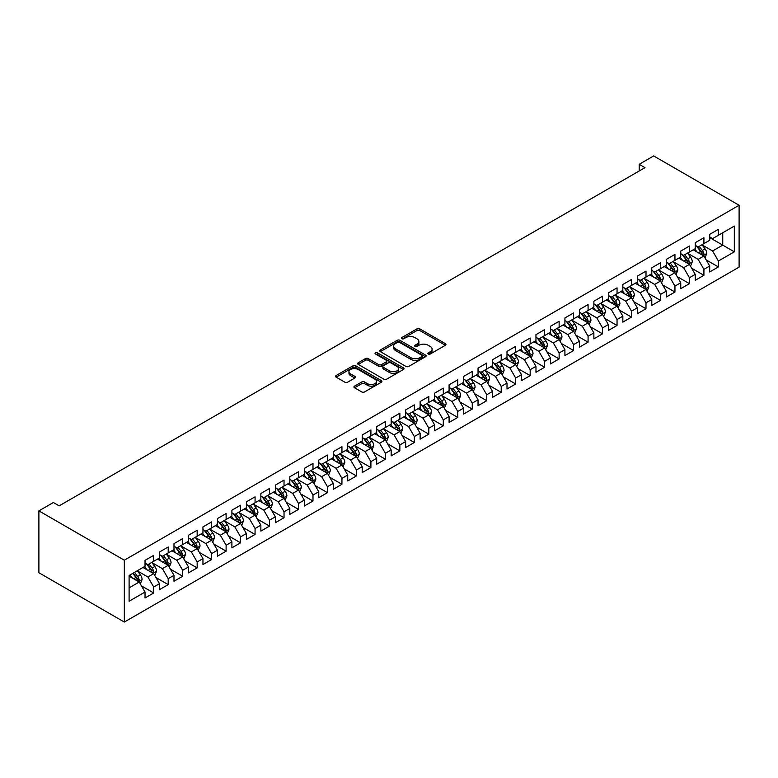 <?xml version="1.0" encoding="UTF-8"?>
<svg xmlns="http://www.w3.org/2000/svg" width="778" height="778" viewBox="0 0 778 778"><rect width="100%" height="100%" fill="white"/><g stroke="black" fill="none" stroke-linecap="round" stroke-linejoin="round"><path stroke-width="1.17" d="M428.279 354A1.41 0.817 0 0 0 430.273 354L445.366 345.276A2.013 1.157 0 0 0 445.959 344.459A2.013 1.157 0 0 0 445.366 343.643L419.789 328.87A2.013 1.157 0 0 0 416.94 328.87L401.847 337.584A1.41 0.817 0 0 0 401.429 338.158A1.41 0.817 0 0 0 401.847 338.741A1.41 0.817 0 0 0 403.831 338.741L405.785 337.613A6.428 3.715 0 0 1 414.888 337.613L417.018 338.838A6.428 3.715 0 0 1 418.895 341.464A6.428 3.715 0 0 1 417.018 344.09L415.063 345.218A1.41 0.817 0 0 0 414.645 345.792A1.41 0.817 0 0 0 415.063 346.366A1.41 0.817 0 0 0 417.047 346.366L419.002 345.238A6.428 3.715 0 0 1 428.104 345.238L430.234 346.473A6.428 3.715 0 0 1 432.121 349.098A6.428 3.715 0 0 1 430.234 351.724L428.279 352.852A1.41 0.817 0 0 0 427.871 353.426A1.41 0.817 0 0 0 428.279 354L428.279 352.852M354.554 386.141A2.013 1.157 0 0 0 353.961 386.967A2.013 1.157 0 0 0 354.554 387.784L361.731 391.927A2.013 1.157 0 0 0 364.571 391.927L381.346 382.241A2.013 1.157 0 0 0 381.93 381.424A2.013 1.157 0 0 0 381.346 380.607L355.76 365.835A2.013 1.157 0 0 0 352.92 365.835L336.145 375.521A2.013 1.157 0 0 0 335.561 376.338A2.013 1.157 0 0 0 336.145 377.155L344.819 382.163A2.013 1.157 0 0 0 347.659 382.163L354.836 378.02A2.013 1.157 0 0 0 355.429 377.194A2.013 1.157 0 0 0 354.836 376.377L350.538 373.897A5.378 3.102 0 0 1 348.962 371.699A5.378 3.102 0 0 1 352.278 368.83A5.378 3.102 0 0 1 358.143 369.501L374.986 379.226A5.378 3.102 0 0 1 376.562 381.424A5.378 3.102 0 0 1 373.236 384.293A5.378 3.102 0 0 1 367.381 383.622L364.571 381.998A2.013 1.157 0 0 0 361.731 381.998L354.554 386.141L354.554 387.784L361.731 383.671L361.731 381.998M38.9 510.874L124.324 560.199L124.324 622.06L38.9 572.734L38.9 510.874L53.381 502.52L59.167 505.865L644.991 167.649L639.195 164.304L639.195 170.985M639.195 164.304L653.676 155.94L739.1 205.266L124.324 560.199M405.931 366.409A2.013 1.157 0 0 0 408.771 366.409L425.547 356.723A2.013 1.157 0 0 0 426.13 355.906A2.013 1.157 0 0 0 425.547 355.089L399.96 340.317A2.013 1.157 0 0 0 397.12 340.317L380.345 350.003A2.013 1.157 0 0 0 379.761 350.82A2.013 1.157 0 0 0 380.345 351.637L405.931 366.409M376.007 354.301A1.41 0.817 0 0 1 377.437 354.505L377.437 352.833L403.442 367.848A2.013 1.157 0 0 1 404.035 368.665A2.013 1.157 0 0 1 403.442 369.482L386.676 379.168A2.013 1.157 0 0 1 383.826 379.168L358.25 364.396L365.427 360.282L365.427 358.609L358.25 362.762A2.013 1.157 0 0 0 357.656 363.579A2.013 1.157 0 0 0 358.25 364.396L358.25 362.762M365.427 360.282A2.013 1.157 0 0 1 368.266 360.282L368.266 358.609A2.013 1.157 0 0 0 365.427 358.609M368.266 358.609L378.643 364.6A2.013 1.157 0 0 0 381.483 364.6L386.248 361.858A2.013 1.157 0 0 0 386.831 361.031A2.013 1.157 0 0 0 386.248 360.214L375.443 353.98A1.41 0.817 0 0 1 375.035 353.406A1.41 0.817 0 0 1 375.9 352.658A1.41 0.817 0 0 1 377.437 352.833M124.324 622.06L739.1 267.126L739.1 205.266M709.711 237.611L722.743 245.138L722.743 232.768L734.325 226.077L718.395 235.267L718.395 229.335L709.711 234.353L709.711 240.285L703.915 243.631L703.915 237.698L695.231 242.707L695.231 248.649L689.434 251.994L689.434 246.052L680.75 251.07L680.75 257.003L674.954 260.348L674.954 254.416L666.269 259.434L666.269 265.366L660.483 268.711L660.483 262.769L651.789 267.788L651.789 273.73L646.003 277.065L646.003 271.133L637.308 276.151L637.308 282.083L631.522 285.429L631.522 279.496L622.838 284.505L622.838 290.447L617.042 293.783L617.042 287.85L608.357 292.868L608.357 298.801L602.561 302.146L602.561 296.214L593.877 301.222L593.877 307.164L588.08 310.51L588.08 304.568L579.396 309.586L579.396 315.518L573.61 318.863L573.61 312.931L564.916 317.949L564.916 323.881L559.129 327.227L559.129 321.285L550.435 326.303L550.435 332.235L544.649 335.581L544.649 329.648L535.964 334.666L535.964 340.599L530.168 343.944L530.168 338.012L521.484 343.02L521.484 348.962L515.688 352.298L515.688 346.366L507.003 351.384L507.003 357.316L501.207 360.661L501.207 354.729L492.523 359.737L492.523 365.679L486.736 369.025L486.736 363.083L478.042 368.101L478.042 374.033L472.256 377.379L472.256 371.446L463.562 376.464L463.562 382.397L457.775 385.742L457.775 379.8L449.091 384.818L449.091 390.751L443.295 394.096L443.295 388.164L434.61 393.182L434.61 399.114L428.814 402.459L428.814 396.527L420.13 401.536L420.13 407.478L414.334 410.813L414.334 404.881L405.649 409.899L405.649 415.831L399.863 419.177L399.863 413.244L391.169 418.253L391.169 424.195L385.382 427.54L385.382 421.598L376.688 426.616L376.688 432.549L370.902 435.894L370.902 429.962L362.217 434.98L362.217 440.912L356.421 444.257L356.421 438.315L347.737 443.334L347.737 449.266L341.941 452.611L341.941 446.679L333.256 451.697L333.256 457.629L327.46 460.975L327.46 455.042L318.776 460.051L318.776 465.993L312.989 469.329L312.989 463.396L304.295 468.414L304.295 474.347L298.509 477.692L298.509 471.76L289.815 476.768L289.815 482.71L284.028 486.056L284.028 480.114L275.344 485.132L275.344 491.064L269.548 494.409L269.548 488.477L260.863 493.495L260.863 499.427L255.067 502.773L255.067 496.831L246.383 501.849L246.383 507.781L240.587 511.127L240.587 505.194L231.902 510.212L231.902 516.145L226.116 519.49L226.116 513.558L217.422 518.566L217.422 524.508L211.635 527.844L211.635 521.912L202.941 526.93L202.941 532.862L197.155 536.207L197.155 530.275L188.471 535.283L188.471 541.225L182.674 544.571L182.674 538.629L173.99 543.647L173.99 549.579L168.194 552.925L168.194 546.992L159.509 552.01L159.509 557.943L153.713 561.288L153.713 555.346L145.029 560.364L145.029 566.296L129.099 575.496L129.099 601.248L145.029 592.048L139.243 582.012L129.099 576.167M734.325 226.077L734.325 251.819L718.395 261.019L712.599 250.993L702.106 244.924M706.161 259.891L718.395 266.951L718.395 261.019M718.395 266.951L709.711 271.969L709.711 266.037L703.915 269.382L698.129 259.346L687.626 253.288M691.681 268.254L703.915 275.315L703.915 269.382M703.915 275.315L695.231 280.333L695.231 274.391L689.434 277.736L683.648 267.71L673.145 261.641M677.2 276.608L689.434 283.669L689.434 277.736M689.434 283.669L680.75 288.687L680.75 282.754L674.954 286.1L669.168 276.064L658.674 270.005M662.72 284.972L674.954 292.032L674.954 286.1M674.954 292.032L666.269 297.05L666.269 291.108L660.483 294.454L654.687 284.427L644.194 278.368M648.249 293.325L660.483 300.396L660.483 294.454M660.483 300.396L651.789 305.404L651.789 299.472L646.003 302.817L640.206 292.781L629.713 286.722M633.769 301.689L646.003 308.749L646.003 302.817M646.003 308.749L637.308 313.767L637.308 307.835L631.522 311.171L625.726 301.144L615.233 295.086M619.288 310.043L631.522 317.113L631.522 311.171M631.522 317.113L622.838 322.121L622.838 316.189L617.042 319.534L611.255 309.498L600.752 303.439M604.807 318.406L617.042 325.467L617.042 319.534M617.042 325.467L608.357 330.485L608.357 324.552L602.561 327.898L596.775 317.862L586.272 311.803M590.327 326.77L602.561 333.83L602.561 327.898M602.561 333.83L593.877 338.848L593.877 332.906L588.08 336.252L582.294 326.225L571.801 320.157M575.846 335.124L588.08 342.184L588.08 336.252M588.08 342.184L579.396 347.202L579.396 341.27L573.61 344.615L567.814 334.579L557.32 328.52M561.376 343.487L573.61 350.547L573.61 344.615M573.61 350.547L564.916 355.565L564.916 349.623L559.129 352.969L553.333 342.942L542.84 336.884M546.895 351.841L559.129 358.911L559.129 352.969M559.129 358.911L550.435 363.919L550.435 357.987L544.649 361.332L538.853 351.296L528.359 345.238M532.415 360.204L544.649 367.265L544.649 361.332M544.649 367.265L535.964 372.283L535.964 366.35L530.168 369.686L524.382 359.66L513.879 353.601M517.934 368.558L530.168 375.628L530.168 369.686M530.168 375.628L521.484 380.637L521.484 374.704L515.688 378.05L509.901 368.013L499.398 361.955M503.454 376.922L515.688 383.982L515.688 378.05M515.688 383.982L507.003 389L507.003 383.068L501.207 386.413L495.421 376.377L484.927 370.318M488.973 385.285L501.207 392.345L501.207 386.413M501.207 392.345L492.523 397.364L492.523 391.422L486.736 394.767L480.94 384.74L470.447 378.672M474.502 393.639L486.736 400.699L486.736 394.767M486.736 400.699L478.042 405.717L478.042 399.785L472.256 403.13L466.46 393.094L455.966 387.036M460.022 402.002L472.256 409.063L472.256 403.13M472.256 409.063L463.562 414.081L463.562 408.139L457.775 411.484L451.979 401.458L441.486 395.399M445.541 410.356L457.775 417.426L457.775 411.484M457.775 417.426L449.091 422.435L449.091 416.502L443.295 419.848L437.508 409.811L427.005 403.753M431.061 418.72L443.295 425.78L443.295 419.848M443.295 425.78L434.61 430.798L434.61 424.866L428.814 428.201L423.028 418.175L412.525 412.116M416.58 427.073L428.814 434.143L428.814 428.201M428.814 434.143L420.13 439.152L420.13 433.22L414.334 436.565L408.547 426.529L398.054 420.47M402.1 435.437L414.334 442.497L414.334 436.565M414.334 442.497L405.649 447.515L405.649 441.583L399.863 444.928L394.067 434.892L383.573 428.834M387.629 443.8L399.863 450.861L399.863 444.928M399.863 450.861L391.169 455.879L391.169 449.937L385.382 453.282L379.586 443.256L369.093 437.187M373.148 452.154L385.382 459.214L385.382 453.282M385.382 459.214L376.688 464.233L376.688 458.3L370.902 461.646L365.106 451.61L354.612 445.551M358.668 460.518L370.902 467.578L370.902 461.646M370.902 467.578L362.217 472.596L362.217 466.654L356.421 470L350.635 459.973L340.132 453.914M344.187 468.871L356.421 475.942L356.421 470M356.421 475.942L347.737 480.95L347.737 475.018L341.941 478.363L336.154 468.327L325.651 462.268M329.707 477.235L341.941 484.295L341.941 478.363M341.941 484.295L333.256 489.313L333.256 483.381L327.46 486.717L321.674 476.69L311.171 470.632M315.226 485.589L327.46 492.659L327.46 486.717M327.46 492.659L318.776 497.667L318.776 491.735L312.989 495.08L307.193 485.044L296.7 478.985M300.755 493.952L312.989 501.013L312.989 495.08M312.989 501.013L304.295 506.031L304.295 500.098L298.509 503.444L292.713 493.408L282.219 487.349M286.275 502.316L298.509 509.376L298.509 503.444M298.509 509.376L289.815 514.394L289.815 508.452L284.028 511.798L278.232 501.771L267.739 495.703M271.794 510.669L284.028 517.73L284.028 511.798M284.028 517.73L275.344 522.748L275.344 516.816L269.548 520.161L263.761 510.125L253.258 504.066M257.314 519.033L269.548 526.093L269.548 520.161M269.548 526.093L260.863 531.111L260.863 525.169L255.067 528.515L249.281 518.488L238.778 512.43M242.833 527.387L255.067 534.457L255.067 528.515M255.067 534.457L246.383 539.465L246.383 533.533L240.587 536.878L234.8 526.842L224.297 520.783M228.353 535.75L240.587 542.811L240.587 536.878M240.587 542.811L231.902 547.829L231.902 541.896L226.116 545.232L220.32 535.206L209.827 529.147M213.882 544.104L226.116 551.174L226.116 545.232M226.116 551.174L217.422 556.182L217.422 550.25L211.635 553.596L205.839 543.559L195.346 537.501M199.401 552.468L211.635 559.528L211.635 553.596M211.635 559.528L202.941 564.546L202.941 558.614L197.155 561.959L191.359 551.923L180.866 545.864M184.921 560.831L197.155 567.891L197.155 561.959M197.155 567.891L188.471 572.909L188.471 566.967L182.674 570.313L176.888 560.286L166.385 554.218M170.44 569.185L182.674 576.245L182.674 570.313M182.674 576.245L173.99 581.263L173.99 575.331L168.194 578.676L162.407 568.64L151.904 562.582M155.96 577.548L168.194 584.609L168.194 578.676M168.194 584.609L159.509 589.627L159.509 583.685L153.713 587.03L147.927 577.004L137.424 570.945M141.479 585.902L153.713 592.972L153.713 587.03M153.713 592.972L145.029 597.981L145.029 592.048M145.029 562.961L147.927 564.634L153.713 561.288M129.099 587.867L139.243 582.012M159.509 554.597L162.407 556.27L168.194 552.925M147.927 577.004L153.713 573.658L143.006 567.473M159.509 583.685L153.713 573.658M173.99 546.244L176.888 547.907L182.674 544.571M162.407 568.64L168.194 565.295L157.487 559.11M173.99 575.331L168.194 565.295M188.471 537.88L191.359 539.553L197.155 536.207M176.888 560.286L182.674 556.941L171.957 550.756M188.471 566.967L182.674 556.941M202.941 529.517L205.839 531.189L211.635 527.844M191.359 551.923L197.155 548.578L186.438 542.392M202.941 558.614L197.155 548.578M217.422 521.163L220.32 522.835L226.116 519.49M205.839 543.559L211.635 540.224L200.918 534.039M217.422 550.25L211.635 540.224M231.902 512.799L234.8 514.472L240.587 511.127M220.32 535.206L226.116 531.86L215.399 525.675M231.902 541.896L226.116 531.86M246.383 504.445L249.281 506.118L255.067 502.773M234.8 526.842L240.587 523.497L229.88 517.312M246.383 533.533L240.587 523.497M260.863 496.082L263.761 497.755L269.548 494.409M249.281 518.488L255.067 515.143L244.36 508.958M260.863 525.169L255.067 515.143M275.344 487.728L278.232 489.391L284.028 486.056M263.761 510.125L269.548 506.779L258.831 500.594M275.344 516.816L269.548 506.779M289.815 479.365L292.713 481.037L298.509 477.692M278.232 501.771L284.028 498.426L273.311 492.241M289.815 508.452L284.028 498.426M304.295 471.001L307.193 472.674L312.989 469.329M292.713 493.408L298.509 490.062L287.792 483.877M304.295 500.098L298.509 490.062M318.776 462.647L321.674 464.32L327.46 460.975M307.193 485.044L312.989 481.708L302.272 475.523M318.776 491.735L312.989 481.708M333.256 454.284L336.154 455.957L341.941 452.611M321.674 476.69L327.46 473.345L316.753 467.16M333.256 483.381L327.46 473.345M347.737 445.93L350.635 447.603L356.421 444.257M336.154 468.327L341.941 464.991L331.234 458.796M347.737 475.018L341.941 464.991M362.217 437.567L365.106 439.239L370.902 435.894M350.635 459.973L356.421 456.628L345.704 450.443M362.217 466.654L356.421 456.628M376.688 429.213L379.586 430.876L385.382 427.54M365.106 451.61L370.902 448.264L360.185 442.079M376.688 458.3L370.902 448.264M391.169 420.849L394.067 422.522L399.863 419.177M379.586 443.256L385.382 439.91L374.665 433.725M391.169 449.937L385.382 439.91M405.649 412.486L408.547 414.159L414.334 410.813M394.067 434.892L399.863 431.547L389.146 425.362M405.649 441.583L399.863 431.547M420.13 404.132L423.028 405.805L428.814 402.459M408.547 426.529L414.334 423.193L403.626 417.008M420.13 433.22L414.334 423.193M434.61 395.769L437.508 397.441L443.295 394.096M423.028 418.175L428.814 414.83L418.107 408.644M434.61 424.866L428.814 414.83M449.091 387.415L451.979 389.088L457.775 385.742M437.508 409.811L443.295 406.476L432.578 400.281M449.091 416.502L443.295 406.476M463.562 379.051L466.46 380.724L472.256 377.379M451.979 401.458L457.775 398.112L447.058 391.927M463.562 408.139L457.775 398.112M478.042 370.698L480.94 372.361L486.736 369.025M466.46 393.094L472.256 389.749L461.539 383.564M478.042 399.785L472.256 389.749M492.523 362.334L495.421 364.007L501.207 360.661M480.94 384.74L486.736 381.395L476.019 375.21M492.523 391.422L486.736 381.395M507.003 353.971L509.901 355.643L515.688 352.298M495.421 376.377L501.207 373.032L490.5 366.846M507.003 383.068L501.207 373.032M521.484 345.617L524.382 347.289L530.168 343.944M509.901 368.013L515.688 364.678L504.98 358.493M521.484 374.704L515.688 364.678M535.964 337.253L538.853 338.926L544.649 335.581M524.382 359.66L530.168 356.314L519.451 350.129M535.964 366.35L530.168 356.314M550.435 328.899L553.333 330.572L559.129 327.227M538.853 351.296L544.649 347.961L533.932 341.766M550.435 357.987L544.649 347.961M564.916 320.536L567.814 322.209L573.61 318.863M553.333 342.942L559.129 339.597L548.412 333.412M564.916 349.623L559.129 339.597M579.396 312.182L582.294 313.845L588.08 310.51M567.814 334.579L573.61 331.234L562.893 325.048M579.396 341.27L573.61 331.234M593.877 303.819L596.775 305.491L602.561 302.146M582.294 326.225L588.08 322.88L577.373 316.695M593.877 332.906L588.08 322.88M608.357 295.455L611.255 297.128L617.042 293.783M596.775 317.862L602.561 314.516L591.854 308.331M608.357 324.552L602.561 314.516M622.838 287.101L625.726 288.774L631.522 285.429M611.255 309.498L617.042 306.162L606.325 299.977M622.838 316.189L617.042 306.162M637.308 278.738L640.206 280.411L646.003 277.065M625.726 301.144L631.522 297.799L620.805 291.614M637.308 307.835L631.522 297.799M651.789 270.384L654.687 272.057L660.483 268.711M640.206 292.781L646.003 289.445L635.286 283.25M651.789 299.472L646.003 289.445M666.269 262.021L669.168 263.693L674.954 260.348M654.687 284.427L660.483 281.082L649.766 274.897M666.269 291.108L660.483 281.082M680.75 253.667L683.648 255.33L689.434 251.994M669.168 276.064L674.954 272.718L664.247 266.533M680.75 282.754L674.954 272.718M695.231 245.303L698.129 246.976L703.915 243.631M683.648 267.71L689.434 264.364L678.727 258.179M695.231 274.391L689.434 264.364M709.711 236.94L712.599 238.613L718.395 235.267M698.129 259.346L703.915 256.001L693.198 249.816M709.711 266.037L703.915 256.001M712.599 250.993L722.743 245.138L734.325 251.819M428.843 354.194L430.234 353.397A6.428 3.715 0 0 0 432.121 350.771L432.121 349.098M418.895 341.464L418.895 343.137A6.428 3.715 0 0 1 417.018 345.763L415.627 346.57M445.366 343.643L445.366 345.276L419.789 330.543A2.013 1.157 0 0 0 416.94 330.543L402.411 338.936M425.517 356.742L399.96 341.989A2.013 1.157 0 0 0 397.12 341.989L380.374 351.656M421.987 356.48A1.41 0.817 0 0 0 422.405 355.906A1.41 0.817 0 0 0 421.987 355.332L399.532 342.369A1.41 0.817 0 0 0 397.548 342.369L395.487 343.555A6.428 3.715 0 0 0 393.6 346.181A6.428 3.715 0 0 0 395.487 348.807L410.833 357.666A6.428 3.715 0 0 0 419.925 357.666L421.987 356.48L421.987 358.152A1.41 0.817 0 0 0 422.405 357.579L422.405 355.906M393.6 346.181L393.6 347.854A6.428 3.715 0 0 0 395.487 350.479L395.487 348.807M421.987 358.152L419.925 359.339A6.428 3.715 0 0 1 410.833 359.339L395.487 350.479M368.266 360.282L378.643 366.273A2.013 1.157 0 0 0 381.483 366.273L386.248 363.53A2.013 1.157 0 0 0 386.831 362.704L386.831 361.031M377.437 354.505L403.412 369.501M389.408 370.814A5.378 3.102 0 0 0 395.273 371.495A5.378 3.102 0 0 0 398.589 368.626A5.378 3.102 0 0 0 397.013 366.428L391.081 363.005A2.013 1.157 0 0 0 388.232 363.005L383.476 365.748A2.013 1.157 0 0 0 382.883 366.574A2.013 1.157 0 0 0 383.476 367.391L389.408 370.814L389.408 372.487A5.378 3.102 0 0 0 395.273 373.168A5.378 3.102 0 0 0 398.589 370.299L398.589 368.626M382.883 366.574L382.883 368.247A2.013 1.157 0 0 0 383.476 369.064L383.476 367.391M389.408 372.487L383.476 369.064M376.562 381.424L376.562 383.097A5.378 3.102 0 0 1 373.236 385.966A5.378 3.102 0 0 1 367.381 385.295L364.571 383.671A2.013 1.157 0 0 0 361.731 383.671M348.962 371.699L348.962 373.372A5.378 3.102 0 0 0 350.538 375.57L350.538 373.897M354.836 376.377L354.836 378.02L350.538 375.57M381.317 382.261L355.76 367.508A2.013 1.157 0 0 0 352.92 367.508L336.174 377.174M704.985 257.858L706.784 253.482A5.427 3.131 -120 0 0 705.053 248.863L701.98 244.749M697.078 252.053L694.735 248.931M702.894 255.417L703.857 253.706A5.427 3.131 -120 0 0 702.301 250.448L699.228 246.344M697.467 246.597L701.27 251.664A2.762 1.595 60 0 1 701.766 252.51L703.857 253.706M696.514 246.043L700.56 251.45A5.427 3.131 60 0 1 702.116 254.717L702.223 255.028M690.504 266.222L692.303 261.836A5.427 3.131 -120 0 0 690.572 257.217L687.499 253.113M682.598 260.416L680.254 257.294M688.413 263.771L689.376 262.069A5.427 3.131 -120 0 0 687.82 258.802L684.747 254.698M682.987 254.96L686.789 260.027A2.762 1.595 60 0 1 687.295 260.863L689.376 262.069M682.034 254.406L686.079 259.813A5.427 3.131 60 0 1 687.635 263.071L687.742 263.382M676.033 274.576L677.823 270.199A5.427 3.131 -120 0 0 676.092 265.58L673.019 261.466M668.117 268.77L665.774 265.648M673.933 272.135L674.896 270.433A5.427 3.131 -120 0 0 673.34 267.165L670.266 263.061M668.506 263.314L672.309 268.391A2.762 1.595 60 0 1 672.814 269.227L674.896 270.433M667.553 262.76L671.609 268.167A5.427 3.131 60 0 1 673.155 271.434L673.271 271.746M661.553 282.939L663.342 278.553A5.427 3.131 -120 0 0 661.611 273.934L658.538 269.83M653.637 277.133L651.303 274.012M659.452 280.488L660.415 278.787A5.427 3.131 -120 0 0 658.859 275.529L655.786 271.415M654.035 271.678L657.828 276.744A2.762 1.595 60 0 1 658.334 277.581L660.415 278.787M653.073 271.123L657.128 276.53A5.427 3.131 60 0 1 658.674 279.788L658.791 280.109M647.072 291.293L648.871 286.917A5.427 3.131 -120 0 0 647.131 282.297L644.058 278.193M639.156 285.487L636.822 282.365M644.981 288.852L645.935 287.15A5.427 3.131 -120 0 0 644.388 283.882L641.305 279.779M639.555 280.031L643.348 285.108A2.762 1.595 60 0 1 643.853 285.944L645.935 287.15M638.602 279.487L642.647 284.884A5.427 3.131 60 0 1 644.203 288.152L644.31 288.463M632.592 299.656L634.391 295.27A5.427 3.131 -120 0 0 632.66 290.651L629.577 286.547M624.676 293.851L622.342 290.729M630.501 297.206L631.454 295.504A5.427 3.131 -120 0 0 629.908 292.246L626.825 288.132M625.074 288.395L628.877 293.462A2.762 1.595 60 0 1 629.373 294.308L631.454 295.504M624.121 287.841L628.167 293.248A5.427 3.131 60 0 1 629.723 296.506L629.83 296.826M618.111 308.02L619.91 303.634A5.427 3.131 -120 0 0 618.179 299.015L615.106 294.911M610.205 302.204L607.861 299.092M616.02 305.569L616.983 303.867A5.427 3.131 -120 0 0 615.427 300.6L612.354 296.496M610.594 296.749L614.396 301.825A2.762 1.595 60 0 1 614.892 302.661L616.983 303.867M609.641 296.204L613.686 301.601A5.427 3.131 60 0 1 615.242 304.869L615.349 305.18M603.631 316.374L605.43 311.997A5.427 3.131 -120 0 0 603.699 307.368L600.626 303.264M595.724 310.568L593.381 307.446M601.54 313.933L602.503 312.221A5.427 3.131 -120 0 0 600.947 308.963L597.874 304.859M596.113 305.112L599.916 310.179A2.762 1.595 60 0 1 600.422 311.025L602.503 312.221M595.16 304.558L599.206 309.965A5.427 3.131 60 0 1 600.762 313.233L600.869 313.544M589.16 324.737L590.949 320.351A5.427 3.131 -120 0 0 589.218 315.732L586.145 311.628M581.244 318.931L578.9 315.81M587.059 322.286L588.022 320.585A5.427 3.131 -120 0 0 586.466 317.317L583.393 313.213M581.633 313.466L585.435 318.542A2.762 1.595 60 0 1 585.941 319.379L588.022 320.585M580.68 312.921L584.735 318.328A5.427 3.131 60 0 1 586.281 321.586L586.398 321.898M574.679 333.091L576.469 328.715A5.427 3.131 -120 0 0 574.738 324.095L571.665 319.982M566.763 327.285L564.429 324.163M572.579 330.65L573.542 328.948A5.427 3.131 -120 0 0 571.986 325.681L568.913 321.577M567.162 321.829L570.955 326.906A2.762 1.595 60 0 1 571.46 327.742L573.542 328.948M566.199 321.275L570.255 326.682A5.427 3.131 60 0 1 571.801 329.95L571.918 330.261M560.199 341.454L561.998 337.069A5.427 3.131 -120 0 0 560.257 332.449L557.184 328.345M552.283 335.649L549.949 332.527M558.108 339.004L559.061 337.302A5.427 3.131 -120 0 0 557.515 334.044L554.432 329.93M552.681 330.193L556.474 335.26A2.762 1.595 60 0 1 556.98 336.096L559.061 337.302M551.728 329.639L555.774 335.046A5.427 3.131 60 0 1 557.33 338.304L557.437 338.625M545.718 349.808L547.518 345.432A5.427 3.131 -120 0 0 545.786 340.813L542.704 336.709M537.802 344.002L535.468 340.881M543.628 347.367L544.581 345.665A5.427 3.131 -120 0 0 543.034 342.398L539.951 338.294M538.201 338.547L542.003 343.623A2.762 1.595 60 0 1 542.499 344.459L544.581 345.665M537.248 338.002L541.293 343.399A5.427 3.131 60 0 1 542.85 346.667L542.956 346.978M531.238 358.172L533.037 353.786A5.427 3.131 -120 0 0 531.306 349.166L528.233 345.062M523.331 352.366L520.988 349.244M529.147 355.721L530.11 354.019A5.427 3.131 -120 0 0 528.554 350.761L525.481 346.648M523.72 346.91L527.523 351.977A2.762 1.595 60 0 1 528.019 352.823L530.11 354.019M522.767 346.356L526.813 351.763A5.427 3.131 60 0 1 528.369 355.021L528.476 355.342M516.757 366.526L518.556 362.149A5.427 3.131 -120 0 0 516.825 357.53L513.752 353.426M508.851 360.72L506.507 357.598M514.666 364.085L515.629 362.383A5.427 3.131 -120 0 0 514.073 359.115L511 355.011M509.24 355.264L513.042 360.34A2.762 1.595 60 0 1 513.548 361.177L515.629 362.383M508.287 354.719L512.332 360.117A5.427 3.131 60 0 1 513.888 363.384L513.995 363.696M502.287 374.889L504.076 370.513A5.427 3.131 -120 0 0 502.345 365.884L499.272 361.78M494.37 369.083L492.027 365.961M500.186 372.448L501.149 370.736A5.427 3.131 -120 0 0 499.593 367.479L496.52 363.375M494.759 363.627L498.562 368.694A2.762 1.595 60 0 1 499.068 369.54L501.149 370.736M493.806 363.073L497.862 368.48A5.427 3.131 60 0 1 499.408 371.748L499.525 372.059M487.806 383.253L489.595 378.867A5.427 3.131 -120 0 0 487.864 374.247L484.791 370.143M479.89 377.447L477.556 374.325M485.705 380.802L486.668 379.1A5.427 3.131 -120 0 0 485.112 375.832L482.039 371.728M480.289 371.981L484.081 377.058A2.762 1.595 60 0 1 484.587 377.894L486.668 379.1M479.326 371.437L483.381 376.844A5.427 3.131 60 0 1 484.927 380.102L485.044 380.413M473.325 391.606L475.125 387.23A5.427 3.131 -120 0 0 473.384 382.611L470.311 378.497M465.409 385.8L463.075 382.679M471.235 389.165L472.188 387.463A5.427 3.131 -120 0 0 470.641 384.196L467.559 380.092M465.808 380.345L469.601 385.421A2.762 1.595 60 0 1 470.106 386.258L472.188 387.463M464.855 379.79L468.901 385.198A5.427 3.131 60 0 1 470.457 388.465L470.564 388.776M458.845 399.97L460.644 395.584A5.427 3.131 -120 0 0 458.913 390.964L455.83 386.861M450.929 394.164L448.595 391.042M456.754 397.519L457.707 395.817A5.427 3.131 -120 0 0 456.161 392.559L453.078 388.446M451.328 388.708L455.13 393.775A2.762 1.595 60 0 1 455.626 394.611L457.707 395.817M450.374 388.154L454.42 393.561A5.427 3.131 60 0 1 455.976 396.819L456.083 397.14M444.364 408.324L446.164 403.947A5.427 3.131 -120 0 0 444.433 399.328L441.359 395.224M436.458 402.518L434.114 399.396M442.274 405.883L443.236 404.181A5.427 3.131 -120 0 0 441.68 400.913L438.607 396.809M436.847 397.062L440.649 402.138A2.762 1.595 60 0 1 441.145 402.975L443.236 404.181M435.894 396.517L439.94 401.915A5.427 3.131 60 0 1 441.496 405.182L441.603 405.494M429.884 416.687L431.683 412.301A5.427 3.131 -120 0 0 429.952 407.682L426.879 403.578M421.977 410.881L419.634 407.76M427.793 414.236L428.756 412.534A5.427 3.131 -120 0 0 427.2 409.277L424.127 405.163M422.366 405.426L426.169 410.492A2.762 1.595 60 0 1 426.675 411.338L428.756 412.534M421.413 404.871L425.459 410.278A5.427 3.131 60 0 1 427.015 413.536L427.122 413.857M415.413 425.041L417.202 420.665A5.427 3.131 -120 0 0 415.471 416.045L412.398 411.941M407.497 419.235L405.153 416.113M413.312 422.6L414.275 420.898A5.427 3.131 -120 0 0 412.719 417.63L409.646 413.526M407.886 413.779L411.688 418.856A2.762 1.595 60 0 1 412.194 419.692L414.275 420.898M406.933 413.235L410.988 418.632A5.427 3.131 60 0 1 412.534 421.9L412.651 422.211M400.933 433.404L402.722 429.028A5.427 3.131 -120 0 0 400.991 424.399L397.918 420.295M393.016 427.599L390.682 424.477M398.832 430.963L399.795 429.252A5.427 3.131 -120 0 0 398.239 425.994L395.166 421.89M393.415 422.143L397.208 427.21A2.762 1.595 60 0 1 397.714 428.056L399.795 429.252M392.452 421.588L396.508 426.996A5.427 3.131 60 0 1 398.054 430.263L398.171 430.574M386.452 441.768L388.251 437.382A5.427 3.131 -120 0 0 386.51 432.762L383.437 428.659M378.536 435.962L376.202 432.84M384.361 439.317L385.314 437.615A5.427 3.131 -120 0 0 383.768 434.348L380.685 430.244M378.935 430.497L382.727 435.573A2.762 1.595 60 0 1 383.233 436.409L385.314 437.615M377.982 429.952L382.027 435.359A5.427 3.131 60 0 1 383.583 438.617L383.69 438.928M371.972 450.122L373.771 445.745A5.427 3.131 -120 0 0 372.04 441.126L368.957 437.012M364.055 444.316L361.721 441.194M369.881 447.681L370.834 445.979A5.427 3.131 -120 0 0 369.287 442.711L366.205 438.607M364.454 438.86L368.257 443.937A2.762 1.595 60 0 1 368.753 444.773L370.834 445.979M363.501 438.306L367.547 443.713A5.427 3.131 60 0 1 369.103 446.98L369.21 447.292M357.491 458.485L359.29 454.099A5.427 3.131 -120 0 0 357.559 449.48L354.486 445.376M349.585 452.679L347.241 449.558M355.4 456.034L356.363 454.333A5.427 3.131 -120 0 0 354.807 451.075L351.734 446.961M349.974 447.224L353.776 452.29A2.762 1.595 60 0 1 354.272 453.127L356.363 454.333M349.021 446.669L353.066 452.076A5.427 3.131 60 0 1 354.622 455.334L354.729 455.655M343.01 466.839L344.81 462.463A5.427 3.131 -120 0 0 343.079 457.843L340.005 453.739M335.104 461.033L332.76 457.911M340.92 464.398L341.882 462.696A5.427 3.131 -120 0 0 340.326 459.428L337.253 455.325M335.493 455.577L339.296 460.654A2.762 1.595 60 0 1 339.801 461.49L341.882 462.696M334.54 455.033L338.586 460.43A5.427 3.131 60 0 1 340.142 463.698L340.249 464.009M328.54 475.202L330.329 470.816A5.427 3.131 -120 0 0 328.598 466.197L325.525 462.093M320.624 469.397L318.28 466.275M326.439 472.752L327.402 471.05A5.427 3.131 -120 0 0 325.846 467.792L322.773 463.678M321.013 463.941L324.815 469.008A2.762 1.595 60 0 1 325.321 469.854L327.402 471.05M320.059 463.387L324.115 468.794A5.427 3.131 60 0 1 325.661 472.051L325.778 472.372M314.059 483.556L315.849 479.18A5.427 3.131 -120 0 0 314.118 474.561L311.044 470.457M306.143 477.75L303.809 474.629M311.959 481.115L312.921 479.413A5.427 3.131 -120 0 0 311.365 476.146L308.292 472.042M306.542 472.295L310.334 477.371A2.762 1.595 60 0 1 310.84 478.207L312.921 479.413M305.579 471.75L309.634 477.147A5.427 3.131 60 0 1 311.181 480.415L311.297 480.726M299.579 491.92L301.378 487.543A5.427 3.131 -120 0 0 299.637 482.914L296.564 478.81M291.662 486.114L289.328 482.992M297.488 489.479L298.441 487.767A5.427 3.131 -120 0 0 296.895 484.509L293.812 480.405M292.061 480.658L295.854 485.725A2.762 1.595 60 0 1 296.36 486.571L298.441 487.767M291.108 480.104L295.154 485.511A5.427 3.131 60 0 1 296.71 488.779L296.817 489.09M285.098 500.283L286.897 495.897A5.427 3.131 -120 0 0 285.166 491.278L282.083 487.174M277.182 494.477L274.848 491.356M283.007 497.832L283.96 496.131A5.427 3.131 -120 0 0 282.414 492.863L279.331 488.759M277.581 489.012L281.383 494.088A2.762 1.595 60 0 1 281.879 494.925L283.96 496.131M276.628 488.467L280.673 493.874A5.427 3.131 60 0 1 282.229 497.132L282.336 497.443M270.618 508.637L272.417 504.261A5.427 3.131 -120 0 0 270.686 499.641L267.613 495.528M262.711 502.831L260.367 499.709M268.527 506.196L269.489 504.494A5.427 3.131 -120 0 0 267.933 501.226L264.86 497.123M263.1 497.375L266.903 502.452A2.762 1.595 60 0 1 267.399 503.288L269.489 504.494M262.147 496.821L266.193 502.228A5.427 3.131 60 0 1 267.749 505.496L267.856 505.807M256.137 517L257.936 512.614A5.427 3.131 -120 0 0 256.205 507.995L253.132 503.891M248.231 511.195L245.887 508.073M254.046 514.55L255.009 512.848A5.427 3.131 -120 0 0 253.453 509.59L250.38 505.476M248.62 505.739L252.422 510.806A2.762 1.595 60 0 1 252.928 511.642L255.009 512.848M247.667 505.185L251.712 510.592A5.427 3.131 60 0 1 253.268 513.85L253.375 514.17M241.666 525.354L243.456 520.978A5.427 3.131 -120 0 0 241.725 516.359L238.652 512.255M233.75 519.548L231.406 516.427M239.566 522.913L240.528 521.211A5.427 3.131 -120 0 0 238.972 517.944L235.899 513.84M234.139 514.093L237.942 519.169A2.762 1.595 60 0 1 238.447 520.005L240.528 521.211M233.186 513.548L237.241 518.945A5.427 3.131 60 0 1 238.788 522.213L238.904 522.524M227.186 533.718L228.975 529.332A5.427 3.131 -120 0 0 227.244 524.712L224.171 520.608M219.27 527.912L216.936 524.79M225.085 531.267L226.048 529.565A5.427 3.131 -120 0 0 224.492 526.307L221.419 522.194M219.668 522.456L223.461 527.523A2.762 1.595 60 0 1 223.967 528.369L226.048 529.565M218.706 521.902L222.761 527.309A5.427 3.131 60 0 1 224.307 530.567L224.424 530.888M212.705 542.072L214.504 537.695A5.427 3.131 -120 0 0 212.764 533.076L209.69 528.972M204.789 536.266L202.455 533.144M210.614 539.631L211.567 537.929A5.427 3.131 -120 0 0 210.021 534.661L206.938 530.557M205.188 530.81L208.981 535.886A2.762 1.595 60 0 1 209.486 536.723L211.567 537.929M204.235 530.265L208.28 535.663A5.427 3.131 60 0 1 209.836 538.93L209.943 539.242M198.225 550.435L200.024 546.059A5.427 3.131 -120 0 0 198.293 541.43L195.21 537.326M190.309 544.629L187.975 541.507M196.134 547.984L197.087 546.282A5.427 3.131 -120 0 0 195.541 543.025L192.458 538.921M190.707 539.173L194.51 544.24A2.762 1.595 60 0 1 195.006 545.086L197.087 546.282M189.754 538.619L193.8 544.026A5.427 3.131 60 0 1 195.356 547.294L195.463 547.605M183.744 558.798L185.543 554.413A5.427 3.131 -120 0 0 183.812 549.793L180.739 545.689M175.838 552.993L173.494 549.871M181.653 556.348L182.616 554.646A5.427 3.131 -120 0 0 181.06 551.378L177.987 547.274M176.227 547.527L180.029 552.604A2.762 1.595 60 0 1 180.525 553.44L182.616 554.646M175.274 546.983L179.319 552.39A5.427 3.131 60 0 1 180.875 555.648L180.982 555.959M169.264 567.152L171.063 562.776A5.427 3.131 -120 0 0 169.332 558.157L166.259 554.043M161.357 561.346L159.013 558.225M167.173 564.711L168.136 563.009A5.427 3.131 -120 0 0 166.58 559.742L163.506 555.638M161.746 555.891L165.549 560.957A2.762 1.595 60 0 1 166.054 561.804L168.136 563.009M160.793 555.336L164.839 560.744A5.427 3.131 60 0 1 166.395 564.011L166.502 564.322M154.793 575.516L156.582 571.13A5.427 3.131 -120 0 0 154.851 566.51L151.778 562.406M146.877 569.71L144.533 566.588M152.692 573.065L153.655 571.363A5.427 3.131 -120 0 0 152.099 568.096L149.026 563.992M147.266 564.254L151.068 569.321A2.762 1.595 60 0 1 151.574 570.157L153.655 571.363M146.313 563.7L150.368 569.107A5.427 3.131 60 0 1 151.914 572.365L152.031 572.686M140.312 583.87L142.102 579.493A5.427 3.131 -120 0 0 140.371 574.874L137.298 570.77M132.396 578.064L130.062 574.942M138.212 581.429L139.174 579.727A5.427 3.131 -120 0 0 137.618 576.459L134.545 572.355M133.184 573.143L136.588 577.684A2.762 1.595 60 0 1 137.093 578.521L139.174 579.727M132.805 573.357L135.887 577.461A5.427 3.131 60 0 1 137.434 580.728L137.55 581.04M430.234 353.397L430.234 351.724M415.063 346.366L415.063 345.218M417.018 345.763L417.018 344.09M401.847 338.741L401.847 337.584M416.94 330.543L416.94 328.87M419.789 330.543L419.789 328.87M380.345 351.637L380.345 350.003M397.12 341.989L397.12 340.317M399.96 341.989L399.96 340.317M425.547 356.723L425.547 355.089M410.833 359.339L410.833 357.666M419.925 359.339L419.925 357.666M378.643 366.273L378.643 364.6M381.483 366.273L381.483 364.6M386.248 363.53L386.248 361.858M403.442 369.482L403.442 367.848M364.571 383.671L364.571 381.998M367.381 385.295L367.381 383.622M336.145 377.155L336.145 375.521M352.92 367.508L352.92 365.835M355.76 367.508L355.76 365.835M381.346 382.241L381.346 380.607M703.234 255.612L706.745 253.579M702.301 250.448L705.053 248.863M698.294 252.762L700.56 251.45M688.754 263.966L692.264 261.943M687.82 258.802L690.572 257.217M683.813 261.116L686.079 259.813M674.273 272.329L677.794 270.306M673.34 267.165L676.092 265.58M669.333 269.48L671.609 268.167M659.802 280.693L663.313 278.66M658.859 275.529L661.611 273.934M654.862 277.834L657.128 276.53M645.322 289.046L648.833 287.024M644.388 283.882L647.131 282.297M640.382 286.197L642.647 284.884M630.841 297.41L634.352 295.377M629.908 292.246L632.66 290.651M625.901 294.551L628.167 293.248M616.361 305.764L619.871 303.741M615.427 300.6L618.179 299.015M611.42 302.914L613.686 301.601M601.88 314.127L605.391 312.095M600.947 308.963L603.699 307.368M596.94 311.278L599.206 309.965M587.4 322.481L590.92 320.458M586.466 317.317L589.218 315.732M582.459 319.632L584.735 318.328M572.929 330.844L576.44 328.822M571.986 325.681L574.738 324.095M567.989 327.995L570.255 326.682M558.448 339.208L561.959 337.175M557.515 334.044L560.257 332.449M553.508 336.349L555.774 335.046M543.968 347.562L547.479 345.539M543.034 342.398L545.786 340.813M539.028 344.712L541.293 343.399M529.487 355.925L532.998 353.893M528.554 350.761L531.306 349.166M524.547 353.066L526.813 351.763M515.007 364.279L518.518 362.256M514.073 359.115L516.825 357.53M510.067 361.43L512.332 360.117M500.526 372.643L504.047 370.61M499.593 367.479L502.345 365.884M495.586 369.793L497.862 368.48M486.056 380.996L489.566 378.974M485.112 375.832L487.864 374.247M481.115 378.147L483.381 376.844M471.575 389.36L475.086 387.337M470.641 384.196L473.384 382.611M466.635 386.51L468.901 385.198M457.094 397.723L460.605 395.691M456.161 392.559L458.913 390.964M452.154 394.864L454.42 393.561M442.614 406.077L446.125 404.054M441.68 400.913L444.433 399.328M437.674 403.228L439.94 401.915M428.133 414.441L431.644 412.408M427.2 409.277L429.952 407.682M423.193 411.581L425.459 410.278M413.653 422.794L417.173 420.772M412.719 417.63L415.471 416.045M408.713 419.945L410.988 418.632M399.182 431.158L402.693 429.125M398.239 425.994L400.991 424.399M394.242 428.308L396.508 426.996M384.702 439.512L388.212 437.489M383.768 434.348L386.51 432.762M379.761 436.662L382.027 435.359M370.221 447.875L373.732 445.852M369.287 442.711L372.04 441.126M365.281 445.026L367.547 443.713M355.74 456.239L359.251 454.206M354.807 451.075L357.559 449.48M350.8 453.38L353.066 452.076M341.26 464.592L344.771 462.57M340.326 459.428L343.079 457.843M336.32 461.743L338.586 460.43M326.779 472.956L330.3 470.923M325.846 467.792L328.598 466.197M321.839 470.097L324.115 468.794M312.309 481.31L315.819 479.287M311.365 476.146L314.118 474.561M307.368 478.46L309.634 477.147M297.828 489.673L301.339 487.641M296.895 484.509L299.637 482.914M292.888 486.824L295.154 485.511M283.348 498.027L286.858 496.004M282.414 492.863L285.166 491.278M278.407 495.178L280.673 493.874M268.867 506.39L272.378 504.368M267.933 501.226L270.686 499.641M263.927 503.541L266.193 502.228M254.387 514.754L257.897 512.721M253.453 509.59L256.205 507.995M249.446 511.895L251.712 510.592M239.906 523.108L243.426 521.085M238.972 517.944L241.725 516.359M234.966 520.258L237.241 518.945M225.435 531.471L228.946 529.439M224.492 526.307L227.244 524.712M220.495 528.612L222.761 527.309M210.955 539.825L214.465 537.802M210.021 534.661L212.764 533.076M206.014 536.976L208.28 535.663M196.474 548.189L199.985 546.156M195.541 543.025L198.293 541.43M191.534 545.339L193.8 544.026M181.994 556.542L185.504 554.52M181.06 551.378L183.812 549.793M177.053 553.693L179.319 552.39M167.513 564.906L171.024 562.883M166.58 559.742L169.332 558.157M162.573 562.056L164.839 560.744M153.033 573.269L156.553 571.237M152.099 568.096L154.851 566.51M148.092 570.41L150.368 569.107M138.562 581.623L142.073 579.6M137.618 576.459L140.371 574.874M133.621 578.774L135.887 577.461"/></g></svg>
